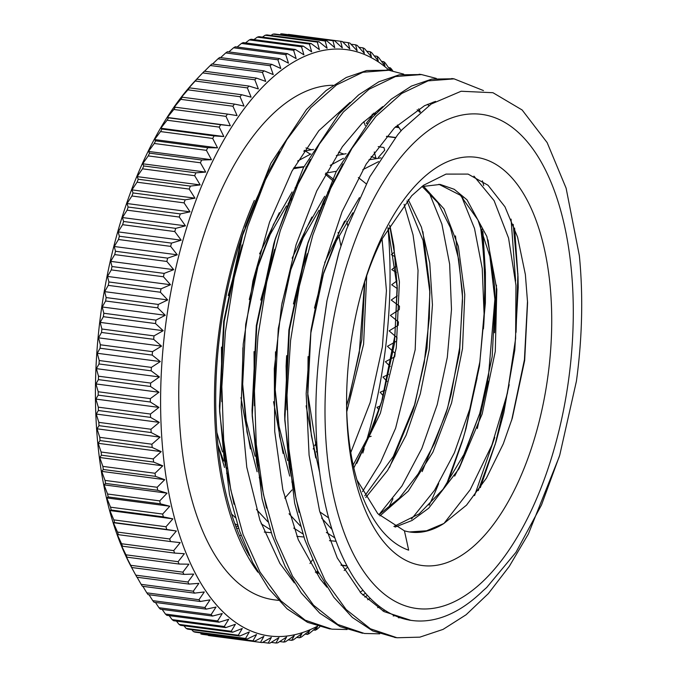 <?xml version="1.0" encoding="UTF-8"?>
<svg xmlns="http://www.w3.org/2000/svg" width="677" height="677" viewBox="0 0 677 677"><rect width="100%" height="100%" fill="white"/><g stroke="black" fill="none" stroke-linecap="round" stroke-linejoin="round"><path stroke-width="1.02" d="M238.025 526.393A193.351 93.764 -82.5 0 1 235.926 526.706M239.548 535.778A205.884 99.841 97.5 0 0 241.046 535.253M338.085 232.423L338.373 233.641M338.872 235.791L340.929 245.954M316.675 441.396L314.746 445.728M313.595 448.225L313.231 449.012M579.326 255.364A280.786 136.162 -82.5 0 1 576.406 381.219L559.752 455.122L541.515 504.932L515.976 552.305L486.704 587.492L482.879 590.886A261.711 126.921 -82.5 0 1 412.039 620.496A261.711 126.921 -82.5 0 1 319.544 351.346L327.076 300.436L339.169 251.658L346.59 229.165L369.837 176.748L397.653 134.825L402.155 129.578L431.207 104.038L461.113 91.251L492.958 92.715L522.145 109.987L547.143 142.585L566.116 188.172L579.309 255.373M409.805 147.061A249.187 120.844 97.5 0 0 366.841 575.839A249.187 120.844 97.5 0 0 570.796 361.323A249.187 120.844 97.5 0 0 409.805 147.061M279.66 151.75L267.339 173.752M483.412 328.912L483.793 324.224A280.786 136.162 97.5 0 0 480.281 225.06M364.835 597.08L367.425 595.422M447.827 482.583L462.044 442.089L466.081 428.406L479.451 366.232L485.375 303.034L485.409 272.382L481.939 229.114M462.721 439.822L464.981 431.977L477.073 378.062M241.968 236.95L267.339 173.761A261.711 126.921 97.5 0 0 267.246 173.938M254.332 200.451A261.711 126.921 97.5 0 0 257.878 572.167M263.903 183.374A259.232 125.71 97.5 0 0 245.066 227.303M243.847 230.747A259.232 125.71 97.5 0 0 249.39 555.724M360.096 592.147A259.232 125.71 97.5 0 0 362.957 590.276M429.116 505.27A259.232 125.71 97.5 0 0 438.679 483.623M463.246 199.546A259.232 125.71 97.5 0 0 462.746 197.549M419.909 112.357A259.232 125.71 97.5 0 0 417.167 109.725M333.135 85.26A259.232 125.71 97.5 0 0 266.992 119.812A259.232 125.71 97.5 0 0 178.813 401.52A259.232 125.71 97.5 0 0 274.05 599.805L278.382 600.381M344.187 570.491A259.232 125.71 97.5 0 0 347.623 567.055M388.276 508.266A259.232 125.71 97.5 0 0 392.973 498.737M401.063 130.813A259.232 125.71 97.5 0 0 397.357 125.059M416.643 184.313A205.884 99.841 -82.5 0 1 549.242 277.612A205.884 99.841 -82.5 0 1 461.291 555.546A205.884 99.841 -82.5 0 1 346.582 405.718A205.884 99.841 -82.5 0 1 361.569 292.041A205.884 99.841 -82.5 0 1 416.643 184.313M346.573 403.924A193.351 93.764 97.5 0 0 408.654 550.164A558.39 187.961 66.6 0 0 404.406 530.819A174.285 84.515 97.5 0 0 410.558 532.114A174.285 84.515 97.5 0 0 443.824 523.524L466.538 505.118L486.416 478.131L503.29 443.841L512.303 418.149L524.667 360.477L527.578 302.712L525.377 274.566L517.583 237.102L504.966 206.798L488.032 185.253L468.078 174.091L446.016 174.099L423.472 185.312L411.709 195.746L381.997 239.015A193.351 93.764 97.5 0 0 361.095 293.767M395.596 637.548L372.739 630.947L352.336 617.432L333.896 597.342L317.885 571.16L304.709 539.484L294.656 503.206L284.831 420.544L289.409 329.995L308.086 242.391L336.088 171.865L371.665 118.103L391.264 99.155L411.464 86.072L431.774 79.116L453.412 78.777M362.237 633.147L340.15 626.648L319.747 613.15L301.316 593.052L285.296 566.877L272.129 535.219L262.075 498.932L252.233 416.287L256.811 325.747L275.48 238.16L303.474 167.6L339.059 113.829L358.658 94.856L378.866 81.782L399.176 74.834L421.136 74.529M511.059 219.111L515.629 281.099M494.752 437.367L474.569 495.606M329.462 628.823L307.561 622.349L287.15 608.868L268.718 588.745L252.707 562.57L239.531 530.92L229.486 494.625L219.644 411.988L224.222 321.499L242.857 233.971L270.851 163.352L306.453 109.572L326.052 90.566L346.252 77.491L366.579 70.552L388.386 70.196M319.544 351.346L326.932 300.994L338.796 252.902M400.107 617.703L398.431 617.771M299.09 512.387L289.316 467.164L284.746 417.43M284.831 420.544L284.645 414.426L288.901 329.927L306.317 248.256L308.086 242.391M307.189 245.387L323.344 201.704L342.833 163.927M384.9 610.299L382.793 610.899M266.51 508.122L256.727 462.899L252.149 413.173M252.233 416.287L252.047 410.177L256.312 325.679L273.711 244.008L275.48 238.16M274.583 241.147L290.797 197.286L310.379 159.408M433.212 102.117L433.712 102.455M482.379 180.818L483.75 185.54M496.478 285.161L494.54 332.762M488.083 381.058L477.302 428.516M370.243 598.358L367.662 599.737M234.022 504.196L224.172 458.803L219.551 408.874M219.644 411.988L219.45 405.878L223.715 321.431L241.097 239.81L242.857 233.971M559.32 456.543L528.365 534.018L509.248 566.446L488.32 593.627L466.081 614.775L443.063 629.39L419.85 637.15L397.027 637.759L370.378 628.772L346.108 609.503L325.163 580.536L308.238 543.089L295.993 498.568L288.851 448.648L287.014 395.292L290.577 340.514L299.302 286.396L312.842 235.071L330.655 188.451L351.972 148.322L375.98 116.3L401.689 93.494L428.076 80.859L454.106 78.87L483.471 90.574M379.712 633.833L364.429 633.477L337.789 624.482L313.527 605.196L292.566 576.254L275.657 538.79L263.395 494.286L256.261 444.357L254.425 390.993L257.979 336.215L266.721 282.106L280.253 230.755L298.066 184.161L319.383 144.032L343.383 111.993L369.1 89.22L395.495 76.543L421.517 74.572L436.301 78.422M514.596 228.056L518.007 276.639L513.2 224.332M517.905 273.652L516.06 332.331M509.214 384.671L495.115 444.747M478.267 490.622L495.987 441.886L480.332 487.652M347.089 629.517L331.84 629.17L305.2 620.2L280.947 600.88L259.968 571.98L243.068 534.5L230.806 489.979L223.664 440.075L221.853 386.694L225.382 331.916L234.132 277.824L247.664 226.465L265.469 179.862L286.803 139.75L310.794 107.677L336.511 84.93L362.906 72.253L388.928 70.264L403.704 74.131M482.904 231.661L485.409 272.382M485.307 269.404L483.793 324.215M473.925 176.122L494.1 200.637L508.562 238.067L515.959 285.347L515.62 338.542L507.395 393.312L491.874 445.119L470.193 489.733L444.002 523.414M319.578 472.131L311.403 435.87L307.747 395.757L310.861 332.889L323.758 272.416L339.634 230.967L359.428 197.633M461.511 196.313L474.509 228.471L482.236 268.464L484.08 313.84L479.891 361.67L469.804 408.976L454.411 452.761L434.558 490.258L411.455 519.098M334.827 537.851L326.348 532.401M293.725 486.56L291.829 481.872M289.688 476.083L279.584 436.267L275.141 391.289L278.281 328.641L291.093 268.363L306.08 228.724L324.664 196.322M327.626 192.293L330.664 188.434M368.906 159.848L380.931 157.885M428.888 191.972L441.895 224.112L449.638 264.115L451.491 309.474L447.311 357.329L437.224 404.634L421.83 448.445L401.977 485.934L378.866 514.808L399.278 498.17L418.141 473.925L434.516 443.283L447.641 407.859L445.889 413.639L422.194 471.573M302.856 533.857L293.767 528.094M261.102 482.159L259.232 477.53M257.099 471.767L246.978 431.909L242.552 386.838L245.692 324.317L258.47 264.132L273.483 224.451L292.083 191.989M295.045 187.969L298.092 184.102M336.334 155.524L346.133 153.696M404.101 204.31L413.055 234.902L418.047 270.428L415.179 349.772L395.622 428.186L380.457 462.611L362.466 491.671M270.267 529.575L261.17 523.778M228.504 477.844L226.643 473.231M224.51 467.452L217.926 445.009M303.761 151.225L313.553 149.38M382.065 238.888L386.432 290.695L382.395 346.836L370.217 402.409L350.779 452.541M237.669 525.301L234.826 523.719M304.354 150.319L310.337 154.178M346.861 221.701L347.792 225.873M317.268 450.087L316.328 451.957M293.903 487.558L293.158 488.498M291.99 489.945L284.789 498.137M236.544 528.331L238.693 528.432M346.599 405.625L349.806 395.165L346.59 405.168M348.934 397.983L359.259 353.072L364.632 282.03M310.938 149.651L305.953 147.916M231.551 514.004L235.317 517.558M264.292 532.029L271.282 532.714M356.787 463.364L373.408 426.679L382.378 399.548L369.38 434.609L353.166 464.981M381.506 402.375L394.903 335.572L397.187 285.212M388.107 227.717L397.297 288.157L393.862 245.92L390.231 227.108M343.527 153.967L338.534 152.215M310.861 153.975L297.677 161.024M242.138 244.981L228.217 295.519M221.464 347.089L221.819 401.681M256.456 509.451L267.897 521.832M296.89 536.328L303.871 536.996M389.503 467.435L412.826 410.931L415.018 403.704L393.269 456.535L364.768 495.835M414.155 406.513L424.234 362.787L429.311 318.148L429.793 289.748M406.962 200.917L423.04 240.42L429.895 292.676L429.7 286.633L422.905 231.695M376.107 158.274L371.114 156.522M343.467 158.249L330.232 165.366M274.71 249.305L260.772 300.038M254.036 351.608L254.4 405.726M289.045 513.767L300.486 526.114M329.479 540.644L336.08 541.295M446.778 410.668L451.178 394.327L459.666 347.631L462.476 301.087L462.391 294.106M422.143 186.463L437.934 202.795L450.425 227.675L458.786 259.723L462.501 297.042L462.306 290.992L455.469 235.909M378.578 161.625L362.813 169.665M307.265 253.74L300.8 273.652L293.437 303.956M286.633 355.662L286.092 366.139L286.972 409.797M321.617 518.057L332.009 529.465M454.665 476.083L460.69 464.261L480.188 412.293L463.889 454.538L443.046 489.268L419.156 513.894L393.904 526.478M479.316 415.103L488.396 377.157L494.972 298.083M438.899 184.288L460.419 195.289L477.962 219.974L489.886 256.278L495.082 301.037L494.396 284.67L487.99 239.954M511.685 420.163L524.43 359.682L527.518 300.893M404.406 530.819L377.774 513.657L356.931 479.908M421.83 186.573L440.194 184.44L454.242 189.298L467.02 199.833L486.873 236.493L496.825 289.375L495.285 351.312L482.185 413.935L459.031 468.704L428.702 508.207L412.031 520.478L395.046 527.087M317.928 457.593L307.654 392.643M307.747 395.757L308.069 356.601M314.466 308.094L323.758 272.416M322.861 275.412L336.342 240.885L352.869 212.798M423.379 186.048L444.01 208.914L458.346 246.386L464.777 294.58L462.509 348.604L451.559 402.984L432.899 452.143L408.256 491.121L379.932 515.882M328.59 517.837L319.849 511.914M291.195 470.007L288.834 463.897M287.666 460.597L279.076 426.468L275.057 388.183M275.141 391.289L275.505 351.82M281.962 303.355L291.093 268.363M290.205 271.35L303.186 237.779L319.062 210.2M320.661 207.983L324.368 203.168M408.214 199.503L421.458 227.218L429.76 263.141L432.442 304.819L429.26 349.417L420.299 393.879L406.115 435.201L387.54 470.54L365.775 497.536M258.589 465.632L256.245 459.573M255.068 456.273L246.242 420.747L242.358 380.804L242.899 347.716M249.28 299.505L256.718 269.928L270.038 234.707L286.498 205.85M288.08 203.65L291.77 198.869M325.832 173.084L336.393 171.273M358.336 177.518L366.147 183.755M389.613 225.153L399.413 281.877L396.273 347.902L380.381 413.215L353.834 467.951M225.974 461.282L223.655 455.266M222.479 451.94L216.852 432.391M257.497 196.685L259.173 194.57M293.251 168.793L303.804 166.965M305.936 166.957L306.359 166.965M325.747 173.244L332.703 178.643M333.879 179.76L334.438 180.31M366.706 275.767L363.591 344.204L346.768 411.802M443.824 523.516L426.544 530.785L409.475 531.953M495.082 301.037L492.179 356.72L480.188 412.293M315.727 457.948L306.122 405.785M324.706 262.634L344.635 221.091M462.501 297.042L459.573 352.505L447.641 407.859M283.079 453.412L273.542 401.681M292.151 258.199L311.894 217.063M429.895 292.676L426.975 348.232L415.018 403.704M250.431 448.936L240.961 397.602M259.587 253.858L279.347 212.705M397.297 288.157L394.403 343.899L382.378 399.548M227.049 468.848L225.094 464.574M223.605 461.054L217.926 444.967M260.89 189.458L261.618 188.655M293.869 167.684L303.956 166.66M325.231 174.192L332.035 180.014M333.143 181.165L333.736 181.791M364.717 283.798L361.823 339.532L349.806 395.165M362.762 594.998L365.512 593.289M446.38 484.673L463.39 437.63M428.888 105.587L427.415 104.376M350.085 102.354L318.859 130.661L291.99 171.112L269.531 222.183L252.944 280.955L243.246 343.874L241.147 407.215L246.775 467.232L259.951 520.308L279.889 563.382L294.326 582.872M377.664 607.658L379.932 606.829M495.987 441.886L503.781 412.962L514.791 350.043L518.218 287.319L518.007 276.639M382.733 106.602L362.06 123.392L342.384 146.681L316.768 190.872L296.061 244.786L281.615 305.293L274.303 368.762L274.718 431.435L282.817 489.598L298.286 539.747L320.204 578.996L326.94 587.213M393.202 615.952L394.996 615.723M435.531 101.372L424.496 105.722L394.319 128.021L366.249 164.003L342.071 211.664L323.242 268.075L311.031 329.944L306.165 393.574L309.093 455.172L319.629 511.127L337.307 558.034L361.069 593.213L383.986 611.576L410.821 620.318M482.456 591.283L482.879 590.894M251.099 97.158A1137.182 132.675 -168.8 0 0 241.647 94.729L189.501 87.858A1137.182 132.675 -168.8 0 0 188.096 88.856A1137.182 985.627 113 0 1 195.221 81.028L247.367 87.9A1137.182 985.627 113 0 1 251.099 97.158M237.085 115.598A1137.182 28.925 -171.7 0 0 227.472 114.075L175.326 107.203A1137.182 28.925 -171.7 0 0 174.074 107.296A1137.182 994.098 100.9 0 1 180.776 99.341L232.922 106.213A1137.182 994.098 100.9 0 1 237.085 115.598M223.825 136.534A1137.182 75.147 -174.6 0 1 214.101 135.916L161.955 129.045A1137.182 75.147 -174.6 0 1 160.821 128.232L223.825 136.534A1137.182 991.678 88.6 0 0 219.221 127.107L167.075 120.235A1137.182 991.678 88.6 0 0 160.821 128.232M211.478 159.721A1137.182 178.389 -177.5 0 1 201.695 160.017L149.549 153.146A1137.182 178.389 -177.5 0 1 148.475 151.42L211.478 159.721A1137.182 978.392 76.9 0 0 206.417 150.353L154.271 143.482A1137.182 978.392 76.9 0 0 148.475 151.42M200.18 184.914A1137.182 279.686 179.4 0 1 190.381 186.107L138.235 179.236A1137.182 279.686 179.4 0 1 137.169 176.612L200.18 184.914A1137.182 954.384 66.4 0 0 194.663 175.698L142.517 168.827A1137.182 954.384 66.4 0 0 137.169 176.612M190.042 211.833A1137.182 377.91 176.2 0 1 180.277 213.915L128.131 207.035A1137.182 377.91 176.2 0 1 127.039 203.532L190.042 211.833A1137.182 919.916 57.2 0 0 184.068 202.872L131.922 195.991A1137.182 919.916 57.2 0 0 127.039 203.532M181.191 240.191A1137.182 472.004 172.9 0 1 171.501 243.111L119.364 236.239A1137.182 472.004 172.9 0 1 118.179 231.889L181.191 240.191A1137.182 875.378 49.5 0 0 174.768 231.559L122.622 224.688A1137.182 875.378 49.5 0 0 118.179 231.889M173.718 269.666A1137.182 560.92 169.2 0 1 164.156 273.398L112.01 266.526A1137.182 560.92 169.2 0 1 110.706 261.364L173.718 269.666A1137.182 821.243 42.9 0 0 166.855 261.457L114.709 254.586A1137.182 821.243 42.9 0 0 110.706 261.364M167.693 299.945A1137.182 643.683 165.1 0 1 158.308 304.438L106.162 297.567A1137.182 643.683 165.1 0 1 104.69 291.643L167.693 299.945A1137.182 758.113 37.2 0 0 160.407 292.244L108.261 285.372A1137.182 758.113 37.2 0 0 104.69 291.643M163.199 330.689A1137.182 719.406 160.6 0 1 154.026 335.885L101.888 329.014A1137.182 719.406 160.6 0 1 100.196 322.387L163.199 330.689A1137.182 686.673 32.3 0 0 155.515 323.572L103.369 316.701A1137.182 686.673 32.3 0 0 100.196 322.387M160.28 361.569A1137.182 787.241 155.4 0 1 151.369 367.399L99.223 360.528A1137.182 787.241 155.4 0 1 97.276 353.267L160.28 361.569A1137.182 607.718 28 0 0 152.215 355.103L100.069 348.232A1137.182 607.718 28 0 0 97.276 353.267M158.968 392.237A1137.182 846.453 149.3 0 1 150.345 398.635L98.199 391.755A1137.182 846.453 149.3 0 1 95.956 383.935L158.968 392.237A1137.182 522.094 24.2 0 0 150.548 386.482L98.402 379.611A1137.182 522.094 24.2 0 0 95.956 383.935M159.273 422.363A1137.182 896.39 142.2 0 1 150.979 429.243L98.834 422.372A1137.182 896.39 142.2 0 1 96.261 414.062L159.273 422.363A1137.182 430.758 20.6 0 0 150.539 417.379L98.393 410.507A1137.182 430.758 20.6 0 0 96.261 414.062M161.194 451.618A1137.182 936.503 133.9 0 1 153.264 458.904L101.118 452.024A1137.182 936.503 133.9 0 1 98.182 443.308L161.194 451.618A1137.182 334.7 17.3 0 0 152.181 447.455L100.035 440.575A1137.182 334.7 17.3 0 0 98.182 443.308M164.714 479.671A1137.182 966.358 124.1 0 1 157.174 487.279L105.028 480.408A1137.182 966.358 124.1 0 1 101.702 471.37L164.714 479.671A1137.182 234.978 14.2 0 0 155.456 476.363L103.31 469.491A1137.182 234.978 14.2 0 0 101.702 471.37M169.783 506.235A1137.182 985.627 113 0 1 162.658 514.055L110.512 507.183A1137.182 985.627 113 0 1 106.78 497.925L169.783 506.235A1137.182 132.675 11.2 0 0 160.331 503.806L108.185 496.935A1137.182 132.675 11.2 0 0 106.78 497.925M176.367 530.996A1137.182 994.098 100.9 0 1 169.665 538.96L117.519 532.08A1137.182 994.098 100.9 0 1 113.355 522.695L176.367 530.996A1137.182 28.925 8.3 0 0 166.754 529.473L114.608 522.602A1137.182 28.925 8.3 0 0 113.355 522.695M184.372 553.701A1137.182 991.678 88.6 0 1 178.11 561.69L125.964 554.818A1137.182 991.678 88.6 0 1 121.361 545.391A1137.182 75.147 5.4 0 0 122.503 546.212L174.649 553.084A1137.182 75.147 5.4 0 0 184.372 553.701M193.715 574.088A1137.182 978.392 76.9 0 1 187.91 582.025L135.772 575.154A1137.182 978.392 76.9 0 1 134.977 573.698A1137.182 978.392 76.9 0 1 130.712 565.786A1137.182 178.389 2.5 0 0 131.787 567.512L183.932 574.384A1137.182 178.389 2.5 0 0 193.715 574.088M135.772 575.154A303.211 147.044 97.5 0 0 136.915 577.219L189.061 584.09A1137.182 229.351 1 0 0 198.86 583.346A1137.182 967.712 71.5 0 1 193.292 591.216L141.146 584.344A303.211 147.044 97.5 0 0 142.356 586.265L194.502 593.137A1137.182 279.686 -0.6 0 0 204.302 591.943A1137.182 954.384 66.4 0 1 198.962 599.729L146.816 592.849A1137.182 954.384 66.4 0 1 142.898 586.333M146.816 592.849A303.211 147.044 97.5 0 0 148.094 594.618L200.24 601.489A1137.182 329.25 -2.1 0 0 210.022 599.856A1137.182 938.432 61.6 0 1 204.911 607.531L152.765 600.651A303.211 147.044 97.5 0 0 154.102 602.268L206.248 609.139A1137.182 377.91 -3.8 0 0 216.014 607.066A1137.182 919.916 57.2 0 1 211.122 614.598L158.977 607.726A1137.182 919.916 57.2 0 1 155.448 602.445M158.977 607.726A303.211 147.044 97.5 0 0 160.373 609.182L212.519 616.053A1137.182 425.537 -5.4 0 0 222.251 613.548A1137.182 898.878 53.2 0 1 217.588 620.927L165.442 614.056A303.211 147.044 97.5 0 0 166.889 615.342L219.035 622.214A1137.182 472.004 -7.1 0 0 228.716 619.286A1137.182 875.378 49.5 0 1 224.282 626.487L172.136 619.616A1137.182 875.378 49.5 0 1 169.165 615.638M172.136 619.616A303.211 147.044 97.5 0 0 173.625 620.733L225.771 627.604A1137.182 517.169 -8.9 0 0 235.401 624.27A1137.182 849.474 46 0 1 231.187 631.269L179.041 624.397A303.211 147.044 97.5 0 0 180.573 625.336L232.719 632.216A1137.182 560.92 -10.8 0 0 242.281 628.484A1137.182 821.243 42.9 0 1 238.279 635.263L186.133 628.391A1137.182 821.243 42.9 0 1 183.949 625.785M186.133 628.391A303.211 147.044 97.5 0 0 187.715 629.153L239.853 636.025A1137.182 603.131 -12.8 0 0 249.339 631.912A1137.182 790.761 40 0 1 245.548 638.445L193.402 631.573A303.211 147.044 97.5 0 0 195.018 632.166L247.164 639.037A1137.182 643.683 -14.9 0 0 256.549 634.544A1137.182 758.113 37.2 0 1 252.97 640.814L200.832 633.943A303.211 147.044 97.5 0 0 202.474 634.357L254.611 641.229A1137.182 682.484 -17.1 0 0 263.903 636.38A1137.182 723.383 34.7 0 1 260.527 642.371L208.381 635.5A303.211 147.044 97.5 0 0 209.642 635.678L261.787 642.549A303.211 147.044 97.5 0 0 262.194 642.6A1137.182 719.406 -19.4 0 0 271.367 637.412A1137.182 686.673 32.3 0 1 268.194 643.099L262.617 642.363M268.194 643.099A303.211 147.044 97.5 0 0 269.886 643.15A1137.182 754.356 -21.9 0 0 278.932 637.632A1137.182 648.084 30.1 0 1 275.954 643.006A303.211 147.044 97.5 0 0 277.663 642.871A1137.182 787.241 -24.6 0 0 286.574 637.049A1137.182 607.718 28 0 1 283.781 642.084L279.703 641.542M283.781 642.084A303.211 147.044 97.5 0 0 285.499 641.771A1137.182 817.968 -27.5 0 0 294.275 635.652A1137.182 565.684 26 0 1 291.66 640.34A303.211 147.044 97.5 0 0 293.386 639.85A1137.182 846.453 -30.7 0 0 302.01 633.46A1137.182 522.094 24.2 0 1 299.564 637.776L296.704 637.404M299.564 637.776A303.211 147.044 97.5 0 0 301.29 637.108A1137.182 872.619 -34.1 0 0 309.753 630.465A1137.182 477.082 22.4 0 1 307.468 634.408A303.211 147.044 97.5 0 0 309.194 633.562A1137.182 896.39 -37.8 0 0 317.488 626.682A1137.182 430.758 20.6 0 1 315.364 630.228L313.519 629.991M323.327 582.973L324.427 583.117M325.197 584.403L324.418 584.302M341.005 565.016L346.962 565.794M347.106 566.074L341.166 565.295M371.14 436.301A1137.182 472.004 -7.1 0 0 369.473 436.809M380.347 405.997A1137.182 560.92 -10.8 0 0 376.945 407.334A1137.182 821.243 -137.1 0 0 379.061 409.864M388.59 374.356A1137.182 643.683 -14.9 0 0 382.962 377.055A1137.182 758.113 -142.8 0 0 387.024 381.363M395.343 336.241A1137.182 648.084 -149.9 0 0 397.001 337.671A303.211 147.044 97.5 0 1 396.629 341.115A1137.182 719.406 -19.4 0 0 394.615 342.249M394.056 342.57A1137.182 719.406 -19.4 0 0 387.456 346.311A1137.182 686.673 -147.7 0 0 392.821 351.278M393.269 351.693A1137.182 686.673 -147.7 0 0 395.148 353.428A303.211 147.044 97.5 0 1 394.691 356.872A1137.182 682.484 -17.1 0 0 392.203 358.167M397.407 304.633A1137.182 565.684 -154 0 0 399.489 306.165A303.211 147.044 97.5 0 1 399.295 309.601A1137.182 787.241 -24.6 0 0 397.23 310.946M396.857 311.192A1137.182 787.241 -24.6 0 0 390.384 315.431A1137.182 607.718 -152 0 0 396.316 320.196M396.73 320.534A1137.182 607.718 -152 0 0 398.448 321.897A303.211 147.044 97.5 0 1 398.169 325.349A1137.182 754.356 -21.9 0 0 396.29 326.483M396.967 280.837A1137.182 846.453 -30.7 0 0 391.695 284.763A1137.182 522.094 -155.8 0 0 397.247 288.563M393.862 252.572A1137.182 896.39 -37.8 0 0 391.391 254.637A1137.182 430.758 -159.4 0 0 394.479 256.405M378.206 146.621A1137.182 28.925 -171.7 0 0 383.91 147.527A303.211 147.044 97.5 0 1 384.688 150.243A1137.182 991.221 -72.9 0 0 378.367 157.453M372.122 114.303A303.211 147.044 97.5 0 1 372.545 115.31A1137.182 991.678 -91.4 0 0 366.291 123.299L367.162 123.417M395.233 127.115L399.049 127.623M395.833 126.523L398.575 126.887M392.778 70.907A1137.182 919.916 -122.8 0 0 391.678 69.274A303.211 147.044 97.5 0 0 390.29 67.818A1137.182 425.537 174.6 0 1 391.094 70.594M381.498 61.362L383.774 61.658A1137.182 472.004 172.9 0 1 384.951 66.016A1137.182 875.378 -130.5 0 0 378.528 57.384A303.211 147.044 97.5 0 0 377.03 56.267A1137.182 517.169 171.1 0 1 378.265 61.032A1137.182 849.474 -134 0 0 371.622 52.603A303.211 147.044 97.5 0 0 370.082 51.664A1137.182 560.92 169.2 0 1 371.385 56.817A1137.182 821.243 -137.1 0 0 364.522 48.609A303.211 147.044 97.5 0 0 362.948 47.847A1137.182 603.131 167.2 0 1 364.336 53.39A1137.182 790.761 -140 0 0 357.253 45.427A303.211 147.044 97.5 0 0 355.645 44.834A1137.182 643.683 165.1 0 1 357.117 50.758A1137.182 758.113 -142.8 0 0 349.831 43.057A303.211 147.044 97.5 0 0 348.19 42.643A1137.182 682.484 162.9 0 1 349.772 48.922A1137.182 723.383 -145.3 0 0 342.274 41.5A303.211 147.044 97.5 0 0 341.022 41.322A303.211 147.044 97.5 0 0 340.607 41.272A1137.182 719.406 160.6 0 1 342.3 47.889A1137.182 686.673 -147.7 0 0 334.607 40.772L282.47 33.901A303.211 147.044 97.5 0 0 280.777 33.85L332.923 40.722A1137.182 754.356 158.1 0 1 334.734 47.669A1137.182 648.084 -149.9 0 0 326.856 40.865L274.71 33.994A303.211 147.044 97.5 0 0 273 34.129L325.146 41.001A1137.182 787.241 155.4 0 1 327.093 48.262A1137.182 607.718 -152 0 0 319.028 41.788L266.882 34.916A303.211 147.044 97.5 0 0 265.156 35.229L317.301 42.101A1137.182 817.968 152.5 0 1 319.392 49.649A1137.182 565.684 -154 0 0 311.149 43.531L259.003 36.66A303.211 147.044 97.5 0 0 257.277 37.15L309.423 44.022A1137.182 846.453 149.3 0 1 311.665 51.85A1137.182 522.094 -155.8 0 0 303.245 46.095L251.099 39.224A303.211 147.044 97.5 0 0 249.373 39.892L301.51 46.764A1137.182 872.619 145.9 0 1 303.914 54.845A1137.182 477.082 -157.6 0 0 295.333 49.463L243.187 42.592A303.211 147.044 97.5 0 0 241.461 43.438L293.606 50.31A1137.182 896.39 142.2 0 1 296.179 58.62A1137.182 430.758 -159.4 0 0 287.446 53.644L235.3 46.772A303.211 147.044 97.5 0 0 233.573 47.788L285.719 54.659A1137.182 917.707 138.2 0 1 288.47 63.181A1137.182 383.258 -161 0 0 279.593 58.603L227.447 51.731A303.211 147.044 97.5 0 0 225.737 52.924L277.883 59.796A1137.182 936.503 133.9 0 1 280.811 68.512A1137.182 334.7 -162.7 0 0 271.799 64.349L219.653 57.477A303.211 147.044 97.5 0 0 217.96 58.831L270.106 65.703A1137.182 952.742 129.2 0 1 273.229 74.588A1137.182 285.229 -164.2 0 0 264.089 70.848L211.943 63.976A303.211 147.044 97.5 0 0 210.268 65.5L262.414 72.371A1137.182 966.358 124.1 0 1 265.731 81.401A1137.182 234.978 -165.8 0 0 256.473 78.092L204.327 71.22A303.211 147.044 97.5 0 0 202.685 72.904L254.823 79.776A1137.182 977.334 118.7 0 1 256.388 83.796A1137.182 977.334 118.7 0 1 258.352 88.932A1137.182 184.076 -167.3 0 0 248.992 86.064L196.846 79.192A1137.182 184.076 -167.3 0 0 195.34 80.631A1137.182 977.334 118.7 0 1 199.444 76.298A1137.182 977.334 118.7 0 1 202.685 72.904M366.714 51.215L370.082 51.664M350.94 44.217L355.645 44.834M341.022 41.322L288.876 34.451A303.211 147.044 97.5 0 0 288.461 34.4L340.607 41.272M270.961 35.458A1137.182 787.241 155.4 0 1 273 34.129M253.96 39.596A1137.182 846.453 149.3 0 1 257.277 37.15M237.145 47.009A1137.182 896.39 142.2 0 1 241.461 43.438M220.626 57.604A1137.182 936.503 133.9 0 1 225.737 52.924M204.547 71.246A1137.182 966.358 124.1 0 1 210.268 65.5M212.527 64.053A1137.182 952.742 129.2 0 1 217.96 58.831M228.843 51.917A1137.182 917.707 138.2 0 1 233.573 47.788M245.523 42.905A1137.182 872.619 145.9 0 1 249.373 39.892M262.439 37.117A1137.182 817.968 152.5 0 1 265.156 35.229M342.706 41.923L348.19 42.643M358.945 47.322L362.948 47.847M374.237 55.903L377.03 56.267M390.612 70.603A1137.182 898.878 -126.8 0 0 385.221 62.944A303.211 147.044 97.5 0 0 383.774 61.658M388.496 67.59L390.29 67.818M372.265 114.185L374.88 114.531M373.476 113.22L375.82 113.524M386.432 136.483L395.351 137.659M386.592 136.297L395.503 137.473M395.774 266.433A1137.182 872.619 -34.1 0 0 391.746 269.607A1137.182 477.082 -157.6 0 0 396.375 272.518M397.272 295.832A1137.182 817.968 -27.5 0 0 391.238 300.046A1137.182 565.684 -154 0 0 397.12 304.422M395.783 326.796A1137.182 754.356 -21.9 0 0 389.123 330.867A1137.182 648.084 -149.9 0 0 394.869 335.834M391.653 358.446A1137.182 682.484 -17.1 0 0 385.408 361.721A1137.182 723.383 -145.3 0 0 390.197 366.469M384.858 390.214A1137.182 603.131 -12.8 0 0 380.144 392.271A1137.182 790.761 -140 0 0 383.343 395.893M315.313 572.09L318.571 572.514M318.969 573.284L316.193 572.92M315.364 630.228A303.211 147.044 97.5 0 0 317.081 629.212A1137.182 917.707 -41.8 0 0 319.772 626.868M307.468 634.408L305.141 634.095M291.66 640.34L288.216 639.883M275.954 643.006L271.164 642.371M193.402 631.573A1137.182 790.761 40 0 1 191.718 629.678M179.041 624.397A1137.182 849.474 46 0 1 176.426 621.097M165.442 614.056A1137.182 898.878 53.2 0 1 162.167 609.41M152.765 600.651A1137.182 938.432 61.6 0 1 149.025 594.744M141.146 584.344A1137.182 967.712 71.5 0 1 137.101 577.244M188.883 564.195A1137.182 986.381 82.6 0 1 182.849 572.175L130.703 565.303A1137.182 986.381 82.6 0 1 125.871 555.893A1137.182 126.946 3.9 0 0 126.98 557.171L179.117 564.043A1137.182 126.946 3.9 0 0 188.883 564.195M180.192 542.624A1137.182 994.251 94.8 0 1 173.71 550.613L121.572 543.741A1137.182 994.251 94.8 0 1 117.18 534.314A1137.182 23.145 6.9 0 0 118.373 534.678L170.519 541.549A1137.182 23.145 6.9 0 0 180.192 542.624M172.889 518.853A1137.182 991.221 107.1 0 1 165.975 526.757L113.829 519.885A1137.182 991.221 107.1 0 1 109.886 510.551L172.889 518.853A1137.182 80.91 9.8 0 0 163.352 516.881L111.206 510.009A1137.182 80.91 9.8 0 0 109.886 510.551M167.058 493.161A1137.182 977.334 118.7 0 1 159.721 500.887L107.575 494.015A1137.182 977.334 118.7 0 1 104.046 484.859L167.058 493.161A1137.182 184.076 12.7 0 0 157.699 490.292L105.553 483.412A1137.182 184.076 12.7 0 0 104.046 484.859M162.759 465.81A1137.182 952.742 129.2 0 1 155.016 473.265L102.87 466.394A1137.182 952.742 129.2 0 1 99.747 457.508L162.759 465.81A1137.182 285.229 15.8 0 0 153.611 462.069L101.465 455.198A1137.182 285.229 15.8 0 0 99.747 457.508M160.034 437.122A1137.182 917.707 138.2 0 1 151.919 444.214L99.773 437.342A1137.182 917.707 138.2 0 1 97.023 428.812L160.034 437.122A1137.182 383.258 19 0 0 151.149 432.544L99.003 425.664A1137.182 383.258 19 0 0 97.023 428.812M158.917 407.393A1137.182 872.619 145.9 0 1 150.455 414.036L98.309 407.165A1137.182 872.619 145.9 0 1 95.906 399.083L158.917 407.393A1137.182 477.082 22.4 0 0 150.336 402.011L98.19 395.14A1137.182 477.082 22.4 0 0 95.906 399.083M159.425 376.954A1137.182 817.968 152.5 0 1 150.649 383.072L98.504 376.2A1137.182 817.968 152.5 0 1 96.413 368.643L159.425 376.954A1137.182 565.684 26 0 0 151.174 370.835L99.028 363.964A1137.182 565.684 26 0 0 96.413 368.643M161.541 346.133A1137.182 754.356 158.1 0 1 152.494 351.651L100.348 344.779A1137.182 754.356 158.1 0 1 98.537 337.831L161.541 346.133A1137.182 648.084 30.1 0 0 153.662 339.329L101.516 332.458A1137.182 648.084 30.1 0 0 98.537 337.831M165.256 315.279A1137.182 682.484 162.9 0 1 155.972 320.128L103.826 313.256A1137.182 682.484 162.9 0 1 102.244 306.977L165.256 315.279A1137.182 723.383 34.7 0 0 157.766 307.857L105.62 300.986A1137.182 723.383 34.7 0 0 102.244 306.977M170.519 284.729A1137.182 603.131 167.2 0 1 161.041 288.842L108.895 281.97A1137.182 603.131 167.2 0 1 107.508 276.428L170.519 284.729A1137.182 790.761 40 0 0 163.445 276.766L111.299 269.895A1137.182 790.761 40 0 0 107.508 276.428M177.272 254.814A1137.182 517.169 171.1 0 1 167.642 258.14L115.505 251.269A1137.182 517.169 171.1 0 1 114.269 246.504L177.272 254.814A1137.182 849.474 46 0 0 170.629 246.377L118.483 239.506A1137.182 849.474 46 0 0 114.269 246.504M185.456 225.856A1137.182 425.537 174.6 0 1 175.715 228.361L123.578 221.481A1137.182 425.537 174.6 0 1 122.444 217.554L185.456 225.856A1137.182 898.878 53.2 0 0 179.253 217.046L127.107 210.166A1137.182 898.878 53.2 0 0 122.444 217.554M194.959 198.175A1137.182 329.25 177.9 0 1 185.168 199.817L133.022 192.945A1137.182 329.25 177.9 0 1 131.947 189.873L194.959 198.175A1137.182 938.432 61.6 0 0 189.213 189.078L137.067 182.198A1137.182 938.432 61.6 0 0 131.947 189.873M205.69 172.085A1137.182 229.351 -179 0 1 195.89 172.83L143.744 165.958A1137.182 229.351 -179 0 1 142.678 163.783L205.69 172.085A1137.182 967.712 71.5 0 0 200.4 162.776L148.255 155.905A1137.182 967.712 71.5 0 0 142.678 163.783M217.529 147.857A1137.182 126.946 -176.1 0 1 207.771 147.704L155.625 140.833A1137.182 126.946 -176.1 0 1 154.525 139.555L217.529 147.857A1137.182 986.381 82.6 0 0 212.696 138.446L160.551 131.575A1137.182 986.381 82.6 0 0 154.525 139.555M230.349 125.77A1137.182 23.145 -173.1 0 1 220.677 124.703L168.531 117.832A1137.182 23.145 -173.1 0 1 167.337 117.468L230.349 125.77A1137.182 994.251 94.8 0 0 225.966 116.351L173.82 109.479A1137.182 994.251 94.8 0 0 167.337 117.468M244.008 106.052A1137.182 80.91 -170.2 0 0 234.462 104.08L182.316 97.209A1137.182 80.91 -170.2 0 0 180.996 97.75A1137.182 991.221 107.1 0 1 187.918 89.846L240.056 96.718A1137.182 991.221 107.1 0 1 244.008 106.052M264.089 70.848A303.211 147.044 97.5 0 0 262.414 72.371M256.473 78.092A303.211 147.044 97.5 0 0 254.823 79.776M279.593 58.603A303.211 147.044 97.5 0 0 277.883 59.796M271.799 64.349A303.211 147.044 97.5 0 0 270.106 65.703M295.333 49.463A303.211 147.044 97.5 0 0 293.606 50.31M287.446 53.644A303.211 147.044 97.5 0 0 285.719 54.659M311.149 43.531A303.211 147.044 97.5 0 0 309.423 44.022M303.245 46.095A303.211 147.044 97.5 0 0 301.51 46.764M326.856 40.865A303.211 147.044 97.5 0 0 325.146 41.001M319.028 41.788A303.211 147.044 97.5 0 0 317.301 42.101M334.607 40.772A303.211 147.044 97.5 0 0 332.923 40.722M316.675 572.268A303.211 147.044 97.5 0 0 317.716 570.829M260.527 642.371A303.211 147.044 97.5 0 0 261.787 642.549M245.548 638.445A303.211 147.044 97.5 0 0 247.164 639.037M252.97 640.814A303.211 147.044 97.5 0 0 254.611 641.229M231.187 631.269A303.211 147.044 97.5 0 0 232.719 632.216M238.279 635.263A303.211 147.044 97.5 0 0 239.853 636.025M217.588 620.927A303.211 147.044 97.5 0 0 219.035 622.214M224.282 626.487A303.211 147.044 97.5 0 0 225.771 627.604M204.911 607.531A303.211 147.044 97.5 0 0 206.248 609.139M211.122 614.598A303.211 147.044 97.5 0 0 212.519 616.053M193.292 591.216A303.211 147.044 97.5 0 0 194.502 593.137M198.962 599.729A303.211 147.044 97.5 0 0 200.24 601.489M182.849 572.175A303.211 147.044 97.5 0 0 183.932 574.384M130.703 565.303A303.211 147.044 97.5 0 0 131.787 567.512M187.91 582.025A303.211 147.044 97.5 0 0 189.061 584.09M173.71 550.613A303.211 147.044 97.5 0 0 174.649 553.084M121.572 543.741A303.211 147.044 97.5 0 0 122.503 546.212M125.964 554.818A303.211 147.044 97.5 0 0 126.98 557.171M178.11 561.69A303.211 147.044 97.5 0 0 179.117 564.043M165.975 526.757A303.211 147.044 97.5 0 0 166.754 529.473M113.829 519.885A303.211 147.044 97.5 0 0 114.608 522.602M117.519 532.08A303.211 147.044 97.5 0 0 118.373 534.678M169.665 538.96A303.211 147.044 97.5 0 0 170.519 541.549M159.721 500.887A303.211 147.044 97.5 0 0 160.331 503.806M107.575 494.015A303.211 147.044 97.5 0 0 108.185 496.935M110.512 507.183A303.211 147.044 97.5 0 0 111.206 510.009M162.658 514.055A303.211 147.044 97.5 0 0 163.352 516.881M155.016 473.265A303.211 147.044 97.5 0 0 155.456 476.363M102.87 466.394A303.211 147.044 97.5 0 0 103.31 469.491M105.028 480.408A303.211 147.044 97.5 0 0 105.553 483.412M157.174 487.279A303.211 147.044 97.5 0 0 157.699 490.292M151.919 444.214A303.211 147.044 97.5 0 0 152.181 447.455M99.773 437.342A303.211 147.044 97.5 0 0 100.035 440.575M101.118 452.024A303.211 147.044 97.5 0 0 101.465 455.198M153.264 458.904A303.211 147.044 97.5 0 0 153.611 462.069M150.455 414.036A303.211 147.044 97.5 0 0 150.539 417.379M98.309 407.165A303.211 147.044 97.5 0 0 98.393 410.507M98.834 422.372A303.211 147.044 97.5 0 0 99.003 425.664M150.979 429.243A303.211 147.044 97.5 0 0 151.149 432.544M150.649 383.072A303.211 147.044 97.5 0 0 150.548 386.482M98.504 376.2A303.211 147.044 97.5 0 0 98.402 379.611M98.199 391.755A303.211 147.044 97.5 0 0 98.19 395.14M150.345 398.635A303.211 147.044 97.5 0 0 150.336 402.011M152.494 351.651A303.211 147.044 97.5 0 0 152.215 355.103M100.348 344.779A303.211 147.044 97.5 0 0 100.069 348.232M99.223 360.528A303.211 147.044 97.5 0 0 99.028 363.964M151.369 367.399A303.211 147.044 97.5 0 0 151.174 370.835M155.972 320.128A303.211 147.044 97.5 0 0 155.515 323.572M103.826 313.256A303.211 147.044 97.5 0 0 103.369 316.701M101.888 329.014A303.211 147.044 97.5 0 0 101.516 332.458M154.026 335.885A303.211 147.044 97.5 0 0 153.662 339.329M161.041 288.842A303.211 147.044 97.5 0 0 160.407 292.244M108.895 281.97A303.211 147.044 97.5 0 0 108.261 285.372M106.162 297.567A303.211 147.044 97.5 0 0 105.62 300.986M158.308 304.438A303.211 147.044 97.5 0 0 157.766 307.857M167.642 258.14A303.211 147.044 97.5 0 0 166.855 261.457M115.505 251.269A303.211 147.044 97.5 0 0 114.709 254.586M112.01 266.526A303.211 147.044 97.5 0 0 111.299 269.895M164.156 273.398A303.211 147.044 97.5 0 0 163.445 276.766M175.715 228.361A303.211 147.044 97.5 0 0 174.768 231.559M123.578 221.481A303.211 147.044 97.5 0 0 122.622 224.688M119.364 236.239A303.211 147.044 97.5 0 0 118.483 239.506M171.501 243.111A303.211 147.044 97.5 0 0 170.629 246.377M185.168 199.817A303.211 147.044 97.5 0 0 184.068 202.872M133.022 192.945A303.211 147.044 97.5 0 0 131.922 195.991M128.131 207.035A303.211 147.044 97.5 0 0 127.107 210.166M180.277 213.915A303.211 147.044 97.5 0 0 179.253 217.046M195.89 172.83A303.211 147.044 97.5 0 0 194.663 175.698M143.744 165.958A303.211 147.044 97.5 0 0 142.517 168.827M138.235 179.236A303.211 147.044 97.5 0 0 137.067 182.198M190.381 186.107A303.211 147.044 97.5 0 0 189.213 189.078M207.771 147.704A303.211 147.044 97.5 0 0 206.417 150.353M155.625 140.833A303.211 147.044 97.5 0 0 154.271 143.482M149.549 153.146A303.211 147.044 97.5 0 0 148.255 155.905M201.695 160.017A303.211 147.044 97.5 0 0 200.4 162.776M220.677 124.703A303.211 147.044 97.5 0 0 219.221 127.107M168.531 117.832A303.211 147.044 97.5 0 0 167.075 120.235M161.955 129.045A303.211 147.044 97.5 0 0 160.551 131.575M214.101 135.916A303.211 147.044 97.5 0 0 212.696 138.446M234.462 104.08A303.211 147.044 97.5 0 0 232.922 106.213M182.316 97.209A303.211 147.044 97.5 0 0 180.776 99.341M175.326 107.203A303.211 147.044 97.5 0 0 173.82 109.479M227.472 114.075A303.211 147.044 97.5 0 0 225.966 116.351M248.992 86.064A303.211 147.044 97.5 0 0 247.367 87.9M196.846 79.192A303.211 147.044 97.5 0 0 195.221 81.028M189.501 87.858A303.211 147.044 97.5 0 0 187.918 89.846M241.647 94.729A303.211 147.044 97.5 0 0 240.056 96.718M134.968 573.69L131.753 567.775A295.697 143.397 97.5 0 1 196.059 79.852L199.436 76.306M309.964 563.467A295.697 143.397 97.5 0 0 312.554 559.786M362.813 453.057A295.697 143.397 97.5 0 0 364.175 448.69M366.587 440.634A295.697 143.397 97.5 0 0 387.972 227.954M375.98 158.215A295.697 143.397 97.5 0 0 374.254 151.995M365.335 125.677A295.697 143.397 97.5 0 0 363.744 121.742M389.19 70.306A295.697 143.397 97.5 0 0 261.237 88.45A295.697 143.397 97.5 0 0 163.352 455.866A295.697 143.397 97.5 0 0 317.454 626.2M420.375 111.976A295.697 143.397 97.5 0 0 418.902 109.225A295.697 143.397 97.5 0 0 418.691 108.828L418.902 109.225M454.106 78.854L451.72 78.532M421.517 74.555L419.122 74.242M388.928 70.256L386.533 69.943M396.299 637.658L394.64 637.438M362.737 633.232L362.043 633.139M330.393 628.967L329.454 628.848M264.318 532.071L266.027 532.3M296.907 536.37L298.616 536.599M329.487 540.661L330.241 540.762M242.552 386.838L242.358 380.804M258.47 264.132L256.718 269.928M409.187 620.115L412.039 620.496"/></g></svg>
